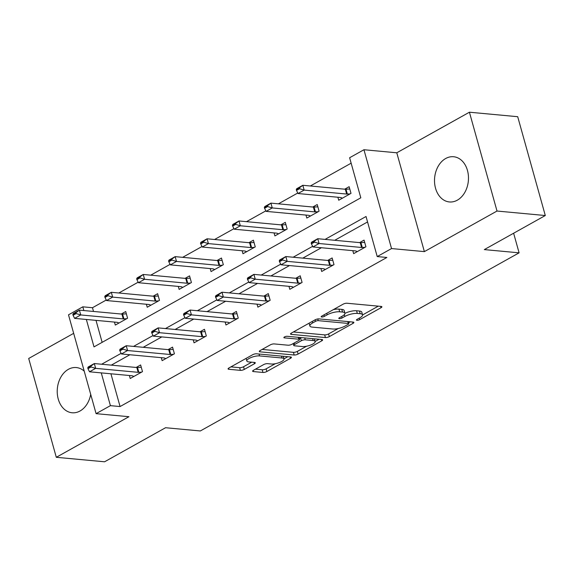 <?xml version="1.0" encoding="UTF-8"?>
<svg xmlns="http://www.w3.org/2000/svg" width="574" height="574" viewBox="0 0 574 574"><rect width="100%" height="100%" fill="white"/><g stroke="black" fill="none" stroke-linecap="round" stroke-linejoin="round"><path stroke-width="0.86" d="M356.956 320.299A2.002 0.61 164.4 0 0 359.69 319.639L381.028 307.714A2.856 0.868 164.4 0 0 381.889 306.774A2.856 0.868 164.4 0 0 381.143 306.416L347.019 303.244A2.856 0.868 164.4 0 0 343.108 304.184L321.77 316.109A2.002 0.61 164.4 0 0 321.175 316.769A2.002 0.61 164.4 0 0 321.691 317.02A2.002 0.61 164.4 0 0 324.425 316.36L327.187 314.817A9.141 2.777 164.4 0 1 339.679 311.79L342.527 312.055A9.141 2.777 164.4 0 1 344.909 313.182A9.141 2.777 164.4 0 1 342.169 316.209L339.406 317.752A2.002 0.61 164.4 0 0 338.803 318.412A2.002 0.61 164.4 0 0 339.327 318.663A2.002 0.61 164.4 0 0 342.061 317.996L344.823 316.453A9.141 2.777 164.4 0 1 357.315 313.433L360.156 313.691A9.141 2.777 164.4 0 1 362.538 314.825A9.141 2.777 164.4 0 1 359.798 317.853L357.035 319.395A2.002 0.61 164.4 0 0 356.44 320.055A2.002 0.61 164.4 0 0 356.956 320.299M84.22 371.148A22.702 16.926 -84.7 0 0 76.313 367.554A22.702 16.926 -84.7 0 0 68.392 369.326A22.702 16.926 -84.7 0 0 57.328 393.943A22.702 16.926 -84.7 0 0 72.109 412.771A22.702 16.926 -84.7 0 0 80.03 410.998A22.702 16.926 -84.7 0 0 90.706 394.36M457.32 200.175A22.702 16.926 -84.7 0 0 468.377 175.565A22.702 16.926 -84.7 0 0 453.604 156.738A22.702 16.926 -84.7 0 0 445.682 158.51A22.702 16.926 -84.7 0 0 434.618 183.12A22.702 16.926 -84.7 0 0 449.399 201.948A22.702 16.926 -84.7 0 0 457.32 200.175M253.493 370.266A2.856 0.868 164.4 0 0 252.632 371.213A2.856 0.868 164.4 0 0 253.378 371.565L262.957 372.461A2.856 0.868 164.4 0 0 266.86 371.514L290.559 358.269A2.856 0.868 164.4 0 0 291.413 357.329A2.856 0.868 164.4 0 0 290.666 356.971L256.542 353.799A2.856 0.868 164.4 0 0 252.639 354.739L228.94 367.984A2.856 0.868 164.4 0 0 228.079 368.931A2.856 0.868 164.4 0 0 228.825 369.283L240.391 370.359A2.856 0.868 164.4 0 0 244.294 369.412L254.44 363.744A2.856 0.868 164.4 0 0 255.294 362.804A2.856 0.868 164.4 0 0 254.547 362.445L248.815 361.914A7.641 2.325 164.4 0 1 246.827 360.967A7.641 2.325 164.4 0 1 251.168 357.48A7.641 2.325 164.4 0 1 259.556 355.909L282.028 358.004A7.641 2.325 164.4 0 1 284.015 358.951A7.641 2.325 164.4 0 1 279.674 362.438A7.641 2.325 164.4 0 1 271.28 364.002L267.534 363.658A2.856 0.868 164.4 0 0 263.631 364.605L253.493 370.266M110.925 373.789L120.074 406.55L110.409 405.653L96.088 413.653L68.5 314.825L82.821 306.825L83.861 310.556M545.3 215.53L497.012 211.038L469.417 112.21L517.705 116.701L545.3 215.53L484.327 249.597L519.097 252.833L200.326 430.959L165.556 427.723L104.583 461.79L56.295 457.299L128.928 416.71L96.088 413.653M469.417 112.21L396.785 152.792L424.373 251.62L497.012 211.038M424.373 251.62L391.54 248.564L377.218 256.571L366.033 216.506L325.063 239.394M120.074 406.55L386.876 257.468L377.218 256.571M325.415 337.562A2.856 0.868 164.4 0 0 329.318 336.615L353.017 323.37A2.856 0.868 164.4 0 0 353.871 322.423A2.856 0.868 164.4 0 0 353.125 322.071L319.001 318.893A2.856 0.868 164.4 0 0 315.097 319.84L291.398 333.085A2.856 0.868 164.4 0 0 290.537 334.025A2.856 0.868 164.4 0 0 291.283 334.384L325.415 337.562L324.669 334.886A2.856 0.868 164.4 0 0 328.572 333.939L338.308 328.5M321.784 340.82L298.085 354.065A2.856 0.868 164.4 0 1 294.182 355.012L260.058 351.833A2.856 0.868 164.4 0 1 259.312 351.482A2.856 0.868 164.4 0 1 260.166 350.535L270.311 344.866A2.856 0.868 164.4 0 1 274.214 343.919L288.055 345.211A2.856 0.868 164.4 0 0 291.958 344.264L298.688 340.504A2.856 0.868 164.4 0 0 299.542 339.557A2.856 0.868 164.4 0 0 298.796 339.205L284.388 337.864A2.002 0.61 164.4 0 1 283.872 337.62A2.002 0.61 164.4 0 1 285.005 336.701A2.002 0.61 164.4 0 1 287.201 336.292L321.899 339.521A2.856 0.868 164.4 0 1 322.638 339.88A2.856 0.868 164.4 0 1 321.784 340.82L321.411 339.478M73.666 333.343L28.7 358.47L56.295 457.299M519.097 252.833L513.622 233.231M367.554 221.951L334.721 240.291M321.397 247.738L302.799 258.128M289.475 265.575L270.885 275.965M257.561 283.405L238.963 293.802M225.639 301.242L207.049 311.632M193.725 319.079L175.127 329.469M161.803 336.916L143.213 347.306M129.889 354.746L111.291 365.143M352.809 250.659L353.641 253.651L365.918 246.791L364.052 240.111L359.589 242.608M320.888 268.496L321.72 271.488L333.996 264.628L332.138 257.948L327.668 260.445M288.973 286.333L289.805 289.318L302.082 282.458L300.216 275.785L295.754 278.282M257.052 304.17L257.884 307.155L270.16 300.295L268.295 293.615L263.832 296.112M225.137 322L225.969 324.992L238.246 318.132L236.38 311.452L231.918 313.949M193.216 339.837L194.048 342.829L206.324 335.969L204.459 329.289L199.996 331.786M161.294 357.674L162.133 360.659L174.41 353.799L172.544 347.127L168.074 349.616M129.38 375.504L130.212 378.496L142.488 371.636L140.623 364.956L136.16 367.453M351.144 163.188L310.333 185.99M297.777 193.007L278.412 203.827M265.855 210.845L246.497 221.664M233.941 228.682L214.576 239.494M202.019 246.511L182.661 257.331M170.105 264.349L150.74 275.168M138.183 282.186L118.818 293.005M106.262 300.023L92.479 307.721L93.519 311.452M96.009 320.371L102.143 342.341M337.892 197.241L338.725 200.233L351.001 193.373L349.136 186.694L344.673 189.19M305.971 215.078L306.81 218.063L319.087 211.203L317.221 204.531L312.751 207.027M274.056 232.915L274.889 235.9L287.165 229.04L285.3 222.36L280.837 224.857M242.135 250.745L242.974 253.737L255.251 246.877L253.385 240.197L248.915 242.694M210.22 268.582L211.053 271.574L223.329 264.714L221.464 258.035L217.001 260.531M178.299 286.419L179.138 289.404L191.415 282.544L189.549 275.872L185.079 278.361M146.384 304.256L147.217 307.241L159.493 300.381L157.628 293.701L153.165 296.198M114.463 322.086L115.295 325.078L127.572 318.218L125.713 311.538L121.243 314.035M92.479 307.721L82.821 306.825M86.351 319.474L94.007 346.89L360.809 197.808L349.623 157.742L363.945 149.735L391.54 248.564M396.785 152.792L363.945 149.735M101.268 372.892L110.409 405.653M312.643 246.332L293.142 257.231M280.722 264.169L261.227 275.068M248.807 282.006L229.306 292.898M216.886 299.836L197.391 310.735M184.972 317.673L165.47 328.572M153.05 335.51L133.548 346.409M121.136 353.347L101.634 364.239M362.538 314.825L361.792 312.156A9.141 2.777 164.4 0 0 359.41 311.022L360.156 313.691M344.931 313.339A9.141 2.777 164.4 0 1 356.569 310.756L359.41 311.022M344.909 313.182L344.163 310.512A9.141 2.777 164.4 0 0 341.781 309.379L342.527 312.055M333.372 309.63A9.141 2.777 164.4 0 1 338.94 309.121L341.781 309.379M362.567 314.947L378.302 306.15M293.379 331.973L324.669 334.886M348.504 322.803L350.284 321.806M348.153 324.36A2.002 0.61 164.4 0 0 348.748 323.7A2.002 0.61 164.4 0 0 348.231 323.449L318.276 320.658A2.002 0.61 164.4 0 0 315.542 321.325L312.629 322.947A9.141 2.777 164.4 0 0 309.888 325.975A9.141 2.777 164.4 0 0 312.27 327.108L332.748 329.01A9.141 2.777 164.4 0 0 345.239 325.989L348.153 324.36M309.121 323.184A9.141 2.777 164.4 0 0 309.142 323.306L309.888 325.975M319.058 339.256L315.14 341.451M306.609 346.215L297.339 351.396L298.085 354.065M262.153 349.423L293.436 352.336A2.856 0.868 164.4 0 0 297.339 351.396M302.419 346.545A7.641 2.325 164.4 0 0 310.807 344.981A7.641 2.325 164.4 0 0 315.148 341.487A7.641 2.325 164.4 0 0 313.16 340.54L305.246 339.808A2.856 0.868 164.4 0 0 301.343 340.748L294.613 344.508A2.856 0.868 164.4 0 0 293.759 345.455A2.856 0.868 164.4 0 0 294.498 345.806L302.419 346.545M301.594 337.634A2.856 0.868 164.4 0 0 300.597 338.079L301.343 340.748M299.327 338.789L300.597 338.079M230.92 366.879L239.645 367.69A2.856 0.868 164.4 0 0 243.548 366.743L251.706 362.18M255.473 369.161L262.21 369.785A2.856 0.868 164.4 0 0 266.114 368.845L275.305 363.708M283.987 358.85L287.825 356.705M349.774 188.982L346.007 189.248A2.913 0.883 -15.6 0 1 345.326 189.248L302.828 185.294L304.17 190.102L298.035 193.531L340.533 197.485A2.913 0.883 -15.6 0 1 341.021 197.599L342.398 198.181M299.341 187.92L296.277 189.635L296.5 190.439L299.571 188.724L299.341 187.92L302.828 185.294L296.693 188.724L296.277 189.635M350.126 193.861L347.349 194.055A2.913 0.883 -15.6 0 1 346.667 194.055L304.17 190.102L299.571 188.724M298.035 193.531L296.5 190.439M311.187 243.053L311.417 243.857L314.48 242.142L314.258 241.338L311.187 243.053L311.61 242.142L317.745 238.712L360.242 242.673A2.913 0.883 164.4 0 0 360.924 242.673L364.691 242.4M314.258 241.338L317.745 238.712L319.087 243.519L361.584 247.48A2.913 0.883 164.4 0 0 362.266 247.48L365.042 247.279M357.308 251.599L355.937 251.017A2.913 0.883 164.4 0 0 355.442 250.91L312.952 246.949L319.087 243.519L314.48 242.142M311.417 243.857L312.952 246.949M317.86 206.819L314.086 207.085A2.913 0.883 -15.6 0 1 313.404 207.085L270.914 203.131L272.255 207.939L266.114 211.368L308.611 215.322A2.913 0.883 -15.6 0 1 309.099 215.429L310.477 216.018M267.427 205.757L264.356 207.472L264.578 208.276L267.649 206.561L267.427 205.757L270.914 203.131L264.772 206.561L264.356 207.472M318.204 211.698L315.435 211.892A2.913 0.883 -15.6 0 1 314.753 211.892L272.255 207.939L267.649 206.561M266.114 211.368L264.578 208.276M285.938 224.649L282.171 224.922A2.913 0.883 -15.6 0 1 281.49 224.922L238.992 220.961L240.334 225.776L234.199 229.205L276.697 233.159A2.913 0.883 -15.6 0 1 277.185 233.266L278.562 233.848M235.505 223.595L232.441 225.309L232.664 226.106L235.735 224.391L235.505 223.595L238.992 220.961L232.857 224.391L232.441 225.309M286.29 229.528L283.513 229.729A2.913 0.883 -15.6 0 1 282.831 229.729L240.334 225.776L235.735 224.391M234.199 229.205L232.664 226.106M279.273 260.89L279.495 261.694L282.566 259.979L282.343 259.175L279.273 260.89L279.689 259.979L285.83 256.549L328.321 260.503A2.913 0.883 164.4 0 0 329.002 260.503L332.776 260.237M282.343 259.175L285.83 256.549L287.172 261.357L329.663 265.31A2.913 0.883 164.4 0 0 330.344 265.31L333.121 265.116M325.393 269.436L324.016 268.847A2.913 0.883 164.4 0 0 323.528 268.74L281.03 264.786L287.172 261.357L282.566 259.979M279.495 261.694L281.03 264.786M247.351 278.727L247.581 279.531L250.644 277.816L250.422 277.012L247.351 278.727L247.767 277.816L253.909 274.386L296.406 278.34A2.913 0.883 164.4 0 0 297.088 278.34L300.855 278.074M250.422 277.012L253.909 274.386L255.251 279.194L297.748 283.147A2.913 0.883 164.4 0 0 298.43 283.147L301.207 282.953M293.472 287.273L292.094 286.684A2.913 0.883 164.4 0 0 291.606 286.577L249.116 282.623L255.251 279.194L250.644 277.816M247.581 279.531L249.116 282.623M254.024 242.486L250.25 242.759A2.913 0.883 -15.6 0 1 249.568 242.752L207.078 238.798L208.419 243.606L202.278 247.035L244.775 250.996A2.913 0.883 -15.6 0 1 245.263 251.103L246.641 251.685M203.591 241.424L200.52 243.139L200.742 243.943L203.813 242.228L203.591 241.424L207.078 238.798L200.936 242.228L200.52 243.139M254.368 247.365L251.591 247.566A2.913 0.883 -15.6 0 1 250.91 247.566L208.419 243.606L203.813 242.228M202.278 247.035L200.742 243.943M222.102 260.323L218.335 260.589A2.913 0.883 -15.6 0 1 217.654 260.589L175.156 256.635L176.498 261.443L170.363 264.872L212.854 268.826A2.913 0.883 -15.6 0 1 213.349 268.933L214.726 269.522M171.669 259.261L168.605 260.976L168.828 261.78L171.891 260.065L171.669 259.261L175.156 256.635L169.021 260.065L168.605 260.976M222.454 265.202L219.677 265.396A2.913 0.883 -15.6 0 1 218.995 265.396L176.498 261.443L171.891 260.065M170.363 264.872L168.828 261.78M190.188 278.16L186.414 278.426A2.913 0.883 -15.6 0 1 185.732 278.426L143.242 274.472L144.583 279.28L138.442 282.709L180.939 286.663A2.913 0.883 -15.6 0 1 181.427 286.77L182.805 287.359M139.755 277.099L136.684 278.813L136.906 279.61L139.977 277.895L139.755 277.099L143.242 274.472L137.1 277.902L136.684 278.813M190.532 283.039L187.755 283.233A2.913 0.883 -15.6 0 1 187.074 283.233L144.583 279.28L139.977 277.895M138.442 282.709L136.906 279.61M215.437 296.564L215.659 297.361L218.73 295.646L218.507 294.849L215.437 296.564L215.853 295.646L221.987 292.216L264.485 296.177A2.913 0.883 164.4 0 0 265.166 296.177L268.941 295.904M218.507 294.849L221.987 292.216L223.336 297.023L265.827 300.984A2.913 0.883 164.4 0 0 266.508 300.984L269.285 300.783M261.557 305.103L260.18 304.521A2.913 0.883 164.4 0 0 259.692 304.414L217.194 300.46L223.336 297.023L218.73 295.646M215.659 297.361L217.194 300.46M183.515 314.394L183.737 315.198L186.808 313.483L186.586 312.679L183.515 314.394L183.931 313.483L190.073 310.053L232.57 314.007A2.913 0.883 164.4 0 0 233.252 314.014L237.019 313.741M186.586 312.679L190.073 310.053L191.415 314.861L233.912 318.821A2.913 0.883 164.4 0 0 234.594 318.821L237.371 318.62M229.636 322.94L228.258 322.358A2.913 0.883 164.4 0 0 227.77 322.251L185.28 318.29L191.415 314.861L186.808 313.483M183.737 315.198L185.28 318.29M151.601 332.231L151.823 333.035L154.894 331.32L154.664 330.516L151.601 332.231L152.017 331.32L158.151 327.89L200.649 331.844A2.913 0.883 164.4 0 0 201.331 331.844L205.097 331.578M154.664 330.516L158.151 327.89L159.493 332.698L201.991 336.651A2.913 0.883 164.4 0 0 202.672 336.651L205.449 336.457M197.721 340.777L196.344 340.188A2.913 0.883 164.4 0 0 195.856 340.081L153.358 336.127L159.493 332.698L154.894 331.32M151.823 333.035L153.358 336.127M158.266 295.99L154.499 296.263A2.913 0.883 -15.6 0 1 153.818 296.263L111.32 292.302L112.662 297.11L106.527 300.539L149.018 304.5A2.913 0.883 -15.6 0 1 149.513 304.607L150.89 305.189M107.833 294.928L104.762 296.643L104.992 297.447L108.055 295.732L107.833 294.928L111.32 292.302L105.186 295.732L104.762 296.643M158.618 300.869L155.841 301.07A2.913 0.883 -15.6 0 1 155.159 301.07L112.662 297.11L108.055 295.732M106.527 300.539L104.992 297.447M119.679 350.068L119.901 350.865L122.972 349.15L122.75 348.353L119.679 350.068L120.095 349.157L126.237 345.727L168.734 349.681A2.913 0.883 164.4 0 0 169.416 349.681L173.183 349.415M122.75 348.353L126.237 345.727L127.579 350.535L170.076 354.488A2.913 0.883 164.4 0 0 170.758 354.488L173.535 354.294M165.8 358.614L164.422 358.025A2.913 0.883 164.4 0 0 163.934 357.918L121.437 353.964L127.579 350.535L122.972 349.15M119.901 350.865L121.437 353.964M126.352 313.827L122.578 314.093A2.913 0.883 -15.6 0 1 121.896 314.093L79.406 310.139L80.747 314.947L74.606 318.376L117.103 322.33A2.913 0.883 -15.6 0 1 117.591 322.445L118.969 323.026M75.919 312.765L72.848 314.48L73.07 315.284L76.141 313.569L75.919 312.765L79.406 310.139L73.264 313.569L72.848 314.48M126.696 318.706L123.919 318.907A2.913 0.883 -15.6 0 1 123.238 318.9L80.747 314.947L76.141 313.569M74.606 318.376L73.07 315.284M87.765 367.898L87.987 368.702L91.058 366.987L90.828 366.183L87.765 367.898L88.181 366.987L94.315 363.557L136.813 367.518A2.913 0.883 164.4 0 0 137.495 367.518L141.261 367.245M90.828 366.183L94.315 363.557L95.657 368.365L138.155 372.325A2.913 0.883 164.4 0 0 138.836 372.325L141.613 372.124M133.886 376.444L132.508 375.862A2.913 0.883 164.4 0 0 132.02 375.755L89.522 371.794L95.657 368.365L91.058 366.987M87.987 368.702L89.522 371.794M359.274 318.147L359.69 319.639M324.009 314.861L324.425 316.36M341.645 316.504L342.061 317.996M356.569 310.756L357.315 313.433M344.314 314.638L344.823 316.453M338.94 309.121L339.679 311.79M326.771 313.318L327.187 314.817M380.655 306.373L381.028 307.714M290.996 333.343L291.283 334.384M352.637 322.028L353.017 323.37M328.572 333.939L329.318 336.615M347.708 321.569L348.231 323.449M317.795 318.957L318.276 320.658M315.126 319.826L315.542 321.325M312.213 321.454L312.629 322.947M293.436 352.336L294.182 355.012M259.764 350.793L260.058 351.833M298.272 337.325L298.796 339.205M284.187 337.132L284.388 337.864M312.636 338.66L313.16 340.54M304.722 337.921L305.246 339.808M294.197 343.015L294.613 344.508M281.504 356.117L282.028 358.004M259.032 354.029L259.556 355.909M254.06 362.402L254.44 363.744M243.548 366.743L244.294 369.412M239.645 367.69L240.391 370.359M228.538 368.243L228.825 369.283M290.179 356.928L290.559 358.269M266.114 368.845L266.86 371.514M262.21 369.785L262.957 372.461M253.091 370.524L253.378 371.565M345.326 189.248L346.667 194.055M346.007 189.248L347.349 194.055M362.266 247.48L360.924 242.673M361.584 247.48L360.242 242.673M313.404 207.085L314.753 211.892M314.086 207.085L315.435 211.892M281.49 224.922L282.831 229.729M282.171 224.922L283.513 229.729M330.344 265.31L329.002 260.503M329.663 265.31L328.321 260.503M298.43 283.147L297.088 278.34M297.748 283.147L296.406 278.34M249.568 242.752L250.91 247.566M250.25 242.759L251.591 247.566M217.654 260.589L218.995 265.396M218.335 260.589L219.677 265.396M185.732 278.426L187.074 283.233M186.414 278.426L187.755 283.233M266.508 300.984L265.166 296.177M265.827 300.984L264.485 296.177M234.594 318.821L233.252 314.014M233.912 318.821L232.57 314.007M202.672 336.651L201.331 331.844M201.991 336.651L200.649 331.844M153.818 296.263L155.159 301.07M154.499 296.263L155.841 301.07M170.758 354.488L169.416 349.681M170.076 354.488L168.734 349.681M121.896 314.093L123.238 318.9M122.578 314.093L123.919 318.907M138.836 372.325L137.495 367.518M138.155 372.325L136.813 367.518M348.167 321.612L348.748 323.7M298.939 337.383L299.542 339.557M314.409 338.825L315.148 341.487M293.228 343.553L293.759 345.455M283.269 356.282L284.015 358.951M246.103 358.391L246.827 360.967"/></g></svg>
